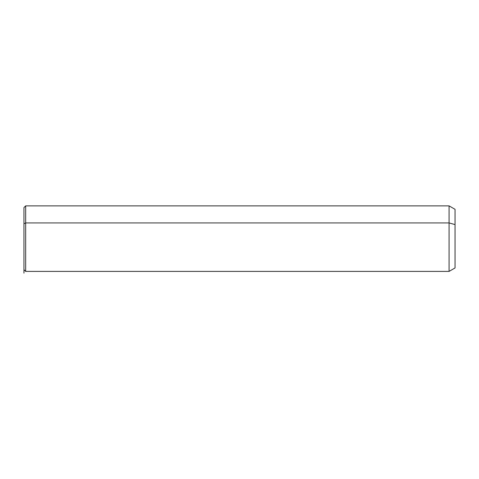 <?xml version="1.0" encoding="UTF-8"?>
<svg xmlns="http://www.w3.org/2000/svg" width="479" height="479" viewBox="0 0 479 479"><rect width="100%" height="100%" fill="white"/><g stroke="black" fill="none" stroke-linecap="round" stroke-linejoin="round"><path stroke-width="0.72" d="M23.95 223.759L23.95 207.599L25.674 205.874L449.074 205.874L455.05 209.323L455.05 224.585L449.074 222.933L449.074 271.401L25.674 271.401L25.674 222.933L449.074 222.933L449.074 205.874L449.074 222.933L25.674 222.933L25.674 271.401L23.95 269.677L23.95 223.759L25.674 222.933L25.674 205.874L25.674 222.933L23.95 223.759L23.95 253.517M449.074 222.933L455.05 224.585L455.05 267.953L449.074 271.401L449.074 222.933M455.05 252.69L455.05 224.585M23.95 241.5L23.95 273.126"/></g></svg>
